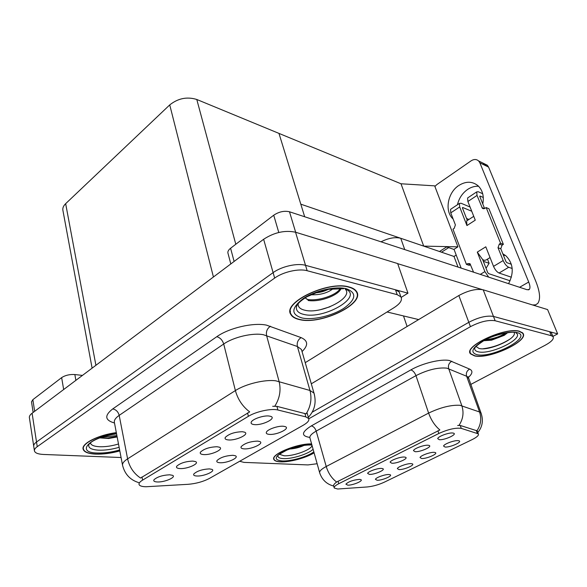 <?xml version="1.0" encoding="UTF-8"?>
<svg xmlns="http://www.w3.org/2000/svg" width="587" height="587" viewBox="0 0 587 587"><rect width="100%" height="100%" fill="white"/><g stroke="black" fill="none" stroke-linecap="round" stroke-linejoin="round"><path stroke-width="0.88" d="M391.845 463.246C397.054 463.664 409.198 458.3 405.419 457.222L404.34 457.038C400.334 456.679 390.443 460.281 390.128 462.211L391.845 463.246M421.605 458.506C426.595 458.961 438.893 453.524 435.114 452.504L434.197 452.35C430.337 451.953 420.27 455.666 420.05 457.559L421.605 458.506M415.112 451.682C420.351 452.203 433.059 446.487 429.002 445.401L428.077 445.239C424.071 444.792 413.747 448.615 413.475 450.633L415.112 451.682M439.252 439.685C444.52 440.323 457.845 434.219 453.472 433.14L452.709 433.001C448.717 432.458 437.924 436.515 437.704 438.621L439.252 439.685M369.414 474.399C374.579 474.722 386.202 469.681 382.68 468.609L381.462 468.411C377.456 468.125 367.961 471.537 367.616 473.379L369.414 474.399M347.761 485.156C352.89 485.398 364.021 480.643 360.748 479.594L359.391 479.381C353.08 479.983 348.583 481.582 345.882 484.158L347.761 485.156M377.133 480.261C382.071 480.54 393.341 475.712 390.054 474.707L388.865 474.523C384.999 474.281 375.717 477.613 375.423 479.344L377.133 480.261M398.977 469.578C403.944 469.938 415.706 464.816 412.184 463.803L411.135 463.635C407.268 463.312 397.604 466.834 397.348 468.639L398.977 469.578M445.056 447.037C450.068 447.595 462.938 441.806 458.887 440.786L458.117 440.646C454.265 440.169 443.75 444.102 443.581 446.076L445.056 447.037M337.701 489.015L367.168 486.968C372.877 486.388 378.608 484.789 384.353 482.162L472.139 439.604C477.033 437.146 479.08 435.224 478.288 433.83L461.272 428.378C455.644 427.593 448.167 429.288 438.856 433.477L338.772 483.703C335.309 485.493 333.798 486.931 334.252 488.017L337.701 489.015M381.022 241.807C388.579 238.036 395.154 236.862 400.745 238.278L454 256.46L458.007 267.078M552.888 336.402L557.65 333.878L493.476 316.43C486.652 315.358 478.434 317.318 468.815 322.314L312.145 412.221L468.815 322.314C478.434 317.318 486.652 315.358 493.476 316.43L549.667 331.714L551.325 332.594L551.787 333.717M557.65 333.878L547.598 309.576L483.211 289.817C476.395 288.547 468.272 290.448 458.836 295.532L311.308 383.81M456.202 255.066L454 256.46M439.494 251.507L446.685 246.9L454.089 249.497M401.002 183.775L423.704 246.122L300.801 204.173L278.964 133.396L401.002 183.775L434.666 185.852L457.919 246.841L423.704 246.122M441.527 252.197L448.71 247.604L453.861 249.416L457.919 246.841M203.77 454.587C211.43 455.152 224.469 449.07 219.465 447.213L217.014 446.736C209.537 447.03 204.019 448.828 200.468 452.129C199.705 453.568 200.805 454.389 203.77 454.587M244.141 448.872C251.5 449.495 264.766 443.244 259.681 441.505L257.627 441.108C250.157 441.417 244.669 443.266 241.169 446.648C240.545 447.94 241.536 448.681 244.141 448.872M228.49 439.942C236.334 440.668 250.062 434.05 244.515 432.157L242.358 431.724C234.69 431.959 229.011 433.844 225.313 437.381C224.564 438.849 225.621 439.7 228.49 439.942M254.384 424.606C262.404 425.516 276.903 418.282 270.746 416.366L268.919 415.992C263.49 415.339 252.733 418.986 251.324 421.943C250.598 423.432 251.618 424.32 254.384 424.606M180.143 468.58C187.627 469.006 200.042 463.392 195.508 461.587L192.807 461.081C185.499 461.419 180.136 463.136 176.724 466.239C175.953 467.641 177.091 468.426 180.143 468.58M157.529 481.971C164.852 482.272 176.694 477.077 172.578 475.331L169.65 474.795C162.504 475.184 157.287 476.827 154.007 479.74C153.236 481.113 154.41 481.861 157.529 481.971M197.012 476.02C204.078 476.365 216.111 471.016 211.907 469.358L209.376 468.896C202.244 469.299 197.063 470.987 193.82 473.966C193.174 475.213 194.238 475.903 197.012 476.02M220.066 462.739C227.279 463.216 239.9 457.442 235.277 455.739L232.973 455.307C225.679 455.666 220.345 457.427 216.985 460.597C216.346 461.874 217.373 462.585 220.066 462.739M269.308 434.38C276.822 435.158 290.8 428.371 285.179 426.602L283.418 426.257C278.201 425.678 267.635 429.302 266.447 432.076C265.852 433.382 266.799 434.153 269.308 434.38M146.009 486.748L188.214 484.304C196.168 483.615 203.234 481.656 209.42 478.427L303.362 425.164C307.727 422.611 309.503 420.409 308.674 418.553L305.864 416.895L277.9 410.005C271.524 408.222 256.108 411.494 248.396 416.315L142.597 480.115C139.97 481.722 138.789 483.152 139.031 484.4C139.523 485.875 141.849 486.66 146.009 486.748M401.214 297.389L407.958 293.177L305.526 265.324C297.286 262.873 281.533 266.41 273.109 272.639L36.519 442.011C34.538 443.449 33.598 444.807 33.701 446.083L33.73 446.296M407.958 293.177L397.656 263.563L295.547 232.225C284.915 230.009 274.276 232.364 263.629 239.276L32.109 413.233C30.164 414.716 29.247 416.139 29.365 417.489L29.394 417.717M92.108 368.152L62.89 210.293C62.501 208.055 63.425 205.846 65.656 203.674L169.738 104.904C178.052 98.308 187.07 96.495 196.792 99.482L278.964 133.396L304.682 216.757M311.594 443.889C297.007 443.42 270.534 454.441 273.843 459.438C274.518 460.876 276.734 461.683 280.498 461.859C289.53 462.343 305.974 457.933 314.104 452.848M474.472 355.861C489.118 359.787 530.509 340.423 522.635 332.932L519.495 331.266C505.334 326.651 462.622 346.734 470.576 353.888L474.472 355.861M333.665 485.933C333.269 485.133 334.252 483.827 336.63 482.03L439.883 429.97C434.923 425.802 431.166 420.175 428.62 413.094C440.499 407.437 450.933 404.832 459.907 405.279L479.557 411.986L480.966 412.874L481.34 413.857M457.64 425.487L460.245 425.458L476.952 430.785C480.848 424.871 481.722 418.604 479.557 411.986L466.621 376.245L446.758 368.13C437.807 367.315 427.541 369.825 415.963 375.643L316.195 431.107C311.33 433.903 309.261 436.258 309.995 438.166L319.607 472.535M470.679 384.478L545.228 345.222C551.729 341.634 554.304 338.75 552.961 336.571L551.303 335.698L495.142 320.751C488.318 319.717 480.085 321.683 470.436 326.666L308.784 418.788M239.687 461.265L243.965 462.387L307.962 464.919L317.141 463.73M116.329 432.641C98.814 434.813 81.534 443.412 83.061 448.967C83.853 452.012 88.057 453.729 95.666 454.125C103.195 454.353 111.244 453.289 119.821 450.919M299.663 319.629C321.375 325.125 365.848 303.472 356.419 291.321C355.091 289.376 352.67 287.931 349.162 286.999C328.25 280.41 281.958 302.687 290.844 314.485C292.253 316.973 295.195 318.69 299.663 319.629M138.679 482.602C130.16 479.946 124.789 474.186 122.566 465.33C122.213 463.407 123.894 461.243 127.606 458.843C129.456 467.076 133.77 473.482 140.55 478.053L249.688 411.891C242.622 406.549 237.852 399.439 235.387 390.575C245.505 383.957 265.287 379.224 275.89 380.838L309.973 390.48L313.964 393.048L314.361 394.347M399.879 293.933L399.204 291.966L395.513 289.795L305.526 265.324C297.286 262.873 281.533 266.41 273.109 272.639L36.519 442.011C34.538 443.449 33.598 444.807 33.701 446.083L29.365 417.489M272.676 406.292L276.917 406.351L306.091 413.872C310.758 406.461 312.049 398.668 309.973 390.48L297.404 346.513L263.394 334.722C252.865 332.587 233.501 337.085 223.713 344.004L119.19 415.376C115.58 417.893 113.973 420.226 114.37 422.361L122.566 465.33M305.24 362.671L393.987 307.698C400.349 303.567 402.645 299.942 400.87 296.831L397.186 294.681L307.155 270.724C298.908 268.318 283.117 271.876 274.657 278.084L37.23 446.685C35.249 448.116 34.303 449.466 34.406 450.728C34.853 452.922 37.869 454.162 43.46 454.455L121.076 457.522M63.667 389.519L61.642 377.624L32.857 399.666L34.655 411.318M33.136 412.456L31.507 401.838L32.857 399.666M61.642 377.624C65.296 375.262 69.692 374.235 74.85 374.543L75.87 380.347M82.444 375.409L74.85 374.543M457.464 204.738C458.983 198.259 462.365 193.16 467.597 189.454C471.141 187.099 474.81 186.035 478.588 186.262M453.12 219.002C444.366 211.437 447.514 192.697 458.741 185.521C465.961 181.023 472.462 181.163 478.236 185.918C482.683 190.437 484.194 196.462 482.763 203.99M483.292 261.274L489.11 263.306L487.474 259.138M278.781 232.474L273.725 215.209L230.596 248.242L234.11 261.457M387.06 311.983L418.656 319.577M397.692 263.673L482 289.53M503.455 255.389L505.37 255.382M486.029 268.266L489.11 263.306M482.257 164L487.349 165.248L488.582 167.104L479.865 162.826L528.711 282.024C530.105 285.575 530.325 288.019 529.364 289.369L527.133 289.758L289.486 211.775L295.665 232.261M532.541 304.961L535.527 304.866L537.743 303.442C540.693 299.326 540.025 291.915 535.755 281.21L488.582 167.104M479.865 162.826L478.632 160.955C476.468 159.084 473.966 159.04 471.126 160.823L436.831 184.604L434.901 186.461M502.802 253.767L505.928 255.837C513.309 263.453 514.19 272.728 508.569 283.668M454.022 249.314L461.14 268.105M230.808 263.937L228.057 253.525C227.426 251.86 228.27 250.099 230.596 248.242M273.725 215.209C278.979 211.724 284.233 210.579 289.486 211.775M480.276 274.386L484.891 271.598L477.29 252.109L482.587 259.469L484.136 260.342L485.977 260.056L490.05 257.561M482.697 193.725L478.295 191.751L476.703 191.89L477.026 195.42L467.883 201.502L475.265 220.162L466.929 225.555L459.68 206.954L450.765 212.876L455.387 224.902L454.191 228.387L452.973 229.179L466.438 264.407L469.277 265.361L470.525 264.59L467.685 263.629L469.982 263.673L473.555 272.177M467.883 201.502L467.597 197.973L468.088 197.643M467.259 220.543L466.621 220.954L466.929 225.555M467.34 220.492L462.497 208.121L462.725 207.497L462.402 207.71M471.735 211.239L462.725 207.497M450.765 212.876L450.559 209.346L459.43 203.425L461.059 203.249L470.07 207.035M459.43 203.425L459.68 206.954M499.06 273.036C496.903 272.008 495.061 269.793 493.535 266.373L503.162 260.547C504.717 263.981 506.566 266.219 508.709 267.268L499.06 273.036L511.38 277.211M477.29 252.109L485.801 246.819L493.535 266.373M484.891 271.598L488.692 277.145M482.587 259.469L487.702 272.537L488.619 273.63L510.088 280.791M484.605 208.554L479.711 196.241M511.35 264.275L506.852 262.66L505.935 261.545L500.792 248.763L502.054 245.161L503.367 244.353L488.956 208.752L486.175 207.556L484.899 208.385L482.411 208.319L477.026 195.42M503.162 260.547L498.018 247.721L499.288 244.097L500.594 243.282L503.367 244.353M512.18 268.494L508.709 267.268M450.559 209.346L451.065 209.009M466.555 218.496L468.932 219.45M466.438 264.407L467.685 263.629M500.594 243.282L486.175 207.556M483.284 197.481L480.019 196.036M312.049 445.504C311.484 449.767 293.126 456.451 283.991 455.761L279.397 454.257M314.074 452.753C306.091 457.823 289.662 462.255 280.659 461.764C276.939 461.587 274.745 460.795 274.078 459.372C270.783 454.397 297.257 443.434 311.624 443.985M304 445.401C300.067 447.309 295.532 448.497 290.404 448.974M302.268 445.658L291.68 448.292M118.493 443.985C111.779 446.025 105.418 446.942 99.401 446.729C93.832 446.399 90.831 445.085 90.405 442.796M119.799 450.823C111.295 453.179 103.305 454.243 95.835 454.015C88.307 453.626 84.154 451.924 83.369 448.908C81.85 443.405 98.998 434.879 116.351 432.751M117.151 436.948L108.705 438.482L99.761 437.887M117.055 436.442L107.854 437.99L99.797 437.873M116.894 435.576L101.712 437.19M514.087 332.418C517.829 338.288 489.125 351.29 479.065 348.465L475.998 346.469M474.7 355.737L470.847 353.785C462.974 346.704 505.238 326.842 519.253 331.398L522.364 333.049C530.156 340.46 489.191 359.626 474.7 355.737M504.306 335.316L507.645 332.675L504.306 335.316L491.554 340.189L483.82 340.702M505.091 334.473C500.88 336.901 496.022 338.706 490.519 339.902L483.886 340.665M505.95 332.924C500.263 336.542 493.469 338.824 485.559 339.778M345.281 289.208C354.078 297.682 321.008 314.551 304.851 310.23C300.133 309.129 297.895 306.972 298.115 303.758M299.913 319.467C295.496 318.536 292.59 316.841 291.189 314.383C282.398 302.701 328.192 280.659 348.891 287.175C352.369 288.1 354.768 289.53 356.082 291.46C365.408 303.479 321.397 324.912 299.913 319.467M333.401 288.444C327.693 293.016 320.142 295.122 310.743 294.769M329.124 289.009C324.163 291.335 321.419 292.304 315.021 292.92M308.248 299.898L305.064 297.88M340.988 288.349C339.77 294.535 320.605 302.54 308.065 300.471M327.619 289.281L316.114 292.502M340.313 288.305C337.576 294.586 318.69 301.711 306.972 299.363M400.745 238.278L404.744 249.592M458.836 295.532L470.436 326.666M483.211 289.817L495.142 320.751M403.496 315.931L407.107 326.489M477.29 433.257L476.277 430.425M461.272 428.378L460.245 425.458M438.856 433.477L437.939 430.777M338.772 483.703L338.046 481.157M32.109 413.233L37.23 446.685M263.629 239.276L274.657 278.084M295.547 232.225L307.155 270.724M65.656 203.674L95.908 365.297M169.738 104.904L213.426 276.998M196.792 99.482L235.791 244.258M305.864 416.895L304.88 413.387M277.9 410.005L276.917 406.351M248.396 416.315L247.545 412.94M142.597 480.115L141.973 476.967M309.819 437.425C300.94 435.994 301.432 432.157 311.301 425.913L410.849 369.905C412.999 370.566 414.701 372.481 415.963 375.643L428.62 413.094L326.225 466.496C328.272 473.173 331.743 478.346 336.63 482.03M410.849 369.905C422.376 363.258 441.182 358.701 449.415 360.521L469.629 369.098C473.063 370.845 472.601 373.662 468.235 377.544M459.005 425.34C463.099 419.169 464.046 412.624 461.837 405.72L448.695 368.68C447.896 365.437 448.938 362.957 451.829 361.247M333.695 486.058C326.834 484.282 322.19 479.953 319.754 473.071C319.071 471.376 321.228 469.182 326.225 466.496L316.195 431.107C315.146 428.121 313.517 426.389 311.301 425.913M551.303 335.698L549.667 331.714M468.477 378.424L468.066 377.272L466.621 376.245C465.821 373.119 466.826 370.735 469.629 369.098M216.801 336.696C220.125 337.635 222.429 340.071 223.713 344.004L235.387 390.575L127.606 458.843L119.19 415.376C118.17 411.722 116.013 409.572 112.704 408.934L216.801 336.696C228.981 327.935 253.393 322.3 266.513 325.139L301.124 337.62C308.131 340.731 308.439 345.376 302.048 351.562M274.819 406.153C279.75 398.331 281.173 390.113 279.096 381.491L266.586 335.559C265.882 331.545 267.18 328.434 270.482 326.225M114.494 423C104.846 420.255 104.251 415.574 112.704 408.934M397.186 294.681L395.513 289.795M301.894 351.041L301.447 349.478L297.404 346.513C296.684 342.676 297.925 339.712 301.124 337.62M519.605 287.285L528.711 282.024M498.018 247.721L500.792 248.763M499.288 244.097L502.054 245.161M481.905 207.578L484.392 208.642M313.091 449.238C308.667 453.912 291.922 459.166 283.323 458.608C279.603 458.403 277.82 457.464 277.967 455.798C276.609 455.945 279.573 454.044 286.86 450.097C295.804 446.634 303.633 444.939 310.354 445.012M313.825 451.865C307.258 456.759 290.881 461.455 282.156 460.949C274.29 460.098 274.268 457.2 282.105 452.254C292.047 447.345 301.857 444.895 311.521 444.902L311.888 444.924M119.124 447.301C111.89 449.429 105.051 450.383 98.616 450.178C91.117 449.693 87.874 447.764 88.879 444.374L91.565 441.923C97.244 438.203 105.579 435.503 116.556 433.837M119.638 449.972C111.743 452.21 104.317 453.23 97.354 453.017C74.82 452.753 89.708 436.684 116.534 433.698M516.01 332.902C525.314 338.097 490.622 355.194 478.266 351.804C476.042 351.312 474.854 350.358 474.707 348.949L474.7 348.634M476.747 354.621C469.952 352.31 472.183 347.673 483.453 340.709C494.313 334.641 510.382 330.774 517.074 332.587C533.7 336.446 492.097 358.694 476.747 354.621M510.206 338.934C501.914 344.246 492.897 347.519 483.16 348.744M345.552 289.164L346.242 289.391C363.118 297.059 323.826 319.651 303.875 314.427C298.482 313.187 296.002 310.721 296.428 307.03C296.817 304.293 300.346 300.852 307.016 296.706L320.054 291.159L327.142 289.369L343.681 288.709M302.144 318C290.836 314.537 291.101 308.131 302.943 298.79C314.808 290.66 335.742 285.876 346.477 288.767C356.977 292.898 356.104 299.407 343.857 308.292C332.183 315.857 313.091 320.326 302.144 318M329.989 306.774L320.583 309.642M478.288 433.83L477.114 430.55M334.15 487.665L333.563 485.61M308.674 418.553L306.964 412.478M477.818 432.516C482.507 426.8 483.556 420.248 480.966 412.874L468.14 376.729L467.81 376.993M552.961 336.571L551.325 332.594M469.945 352.178L470.576 353.888M273.711 458.939L273.843 459.438M308.329 417.32C314.691 410.482 316.569 402.388 313.964 393.048L301.593 349.991M34.406 450.728L33.701 446.083M400.87 296.831L399.204 291.966M290.125 311.99L290.844 314.485M528.447 289.897L529.364 289.369M478.632 160.955L487.349 165.248M482.411 208.319L483.49 208.781M467.597 197.973L476.703 191.89M473.746 216.324L466.621 220.954M273.953 458.88L273.769 458.168M311.125 445.056L311.946 445.129M83.369 448.908L83.134 447.573M108.705 438.482L107.854 437.99M474.707 348.59L474.707 348.949C475.411 348.517 471.75 348.751 483.505 340.878C494.393 334.113 513.42 331.362 514.498 332.455M470.224 352.09L469.996 351.466M522.364 333.049L522.129 332.462M491.554 340.189L490.519 339.902M290.477 311.91L290.154 310.787M356.082 291.46L355.773 290.506"/></g></svg>
